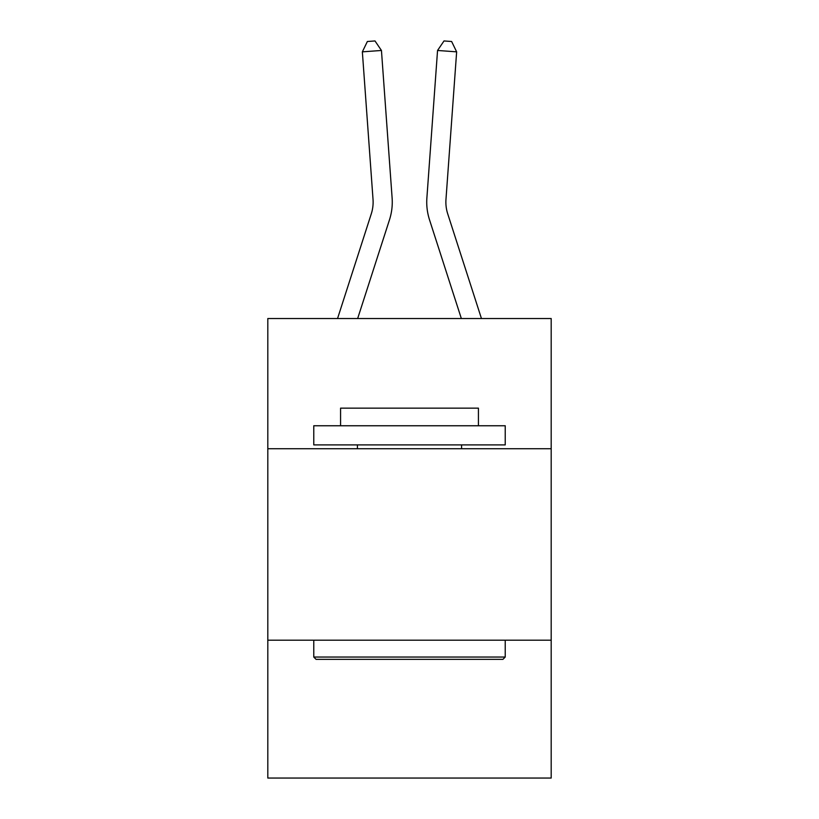 <?xml version="1.0" encoding="UTF-8"?>
<svg xmlns="http://www.w3.org/2000/svg" width="819" height="819" viewBox="0 0 819 819"><rect width="100%" height="100%" fill="white"/><g stroke="black" fill="none" stroke-linecap="round" stroke-linejoin="round"><path stroke-width="1.23" d="M551.187 448.73L551.187 318.54L267.813 318.54L267.813 448.73L551.187 448.73L551.187 778.05L267.813 778.05L267.813 448.73M551.187 640.192L267.813 640.192M389.496 219.758L357.657 318.54L389.496 219.758A57.443 57.443 143.1 0 0 392.117 197.983L381.449 50.471L392.117 197.983M337.541 318.54L371.273 213.882A38.288 38.288 -36.7 0 0 373.024 199.365L362.356 51.843L367.362 41.503L375 40.95L381.449 50.471L362.356 51.843M481.459 318.54L447.727 213.882A38.288 38.288 36.7 0 1 445.976 199.365L456.644 51.843L437.551 50.471L426.883 197.983A57.443 57.443 -143.1 0 0 429.504 219.758L461.343 318.54L429.504 219.758M316.062 659.346L313.769 657.043L505.231 657.043L502.938 659.346L316.062 659.346M505.231 425.757L505.231 444.901L313.769 444.901L313.769 425.757L505.231 425.757M340.571 425.757L340.571 408.149L478.429 408.149L478.429 425.757M505.231 640.192L505.231 657.043M313.769 640.192L313.769 657.043M461.578 444.901L461.578 448.73M357.422 444.901L357.422 448.73M371.273 213.882A38.288 38.288 -36.9 0 0 373.024 199.365A38.288 38.288 -36.9 0 1 371.273 213.882A38.288 38.288 -36.9 0 0 373.024 199.365A38.288 38.288 -36.9 0 1 371.273 213.882A38.288 38.288 -36.9 0 0 373.024 199.365A38.288 38.288 -36.9 0 1 371.273 213.882A38.288 38.288 -36.9 0 0 373.024 199.365A38.288 38.288 -36.9 0 1 371.273 213.882A38.288 38.288 -36.9 0 0 373.024 199.365A38.288 38.288 -36.9 0 1 371.273 213.882A38.288 38.288 -36.9 0 0 373.024 199.365A38.288 38.288 -36.9 0 1 371.273 213.882A38.288 38.288 -36.9 0 0 373.024 199.365M447.727 213.882A38.288 38.288 36.9 0 1 445.976 199.365A38.288 38.288 36.9 0 0 447.727 213.882A38.288 38.288 36.9 0 1 445.976 199.365A38.288 38.288 36.9 0 0 447.727 213.882A38.288 38.288 36.9 0 1 445.976 199.365A38.288 38.288 36.9 0 0 447.727 213.882A38.288 38.288 36.9 0 1 445.976 199.365A38.288 38.288 36.9 0 0 447.727 213.882A38.288 38.288 36.9 0 1 445.976 199.365A38.288 38.288 36.9 0 0 447.727 213.882A38.288 38.288 36.9 0 1 445.976 199.365A38.288 38.288 36.9 0 0 447.727 213.882A38.288 38.288 36.9 0 1 445.976 199.365M456.644 51.843L451.638 41.503L444 40.95L437.551 50.471L426.883 197.983"/></g></svg>

